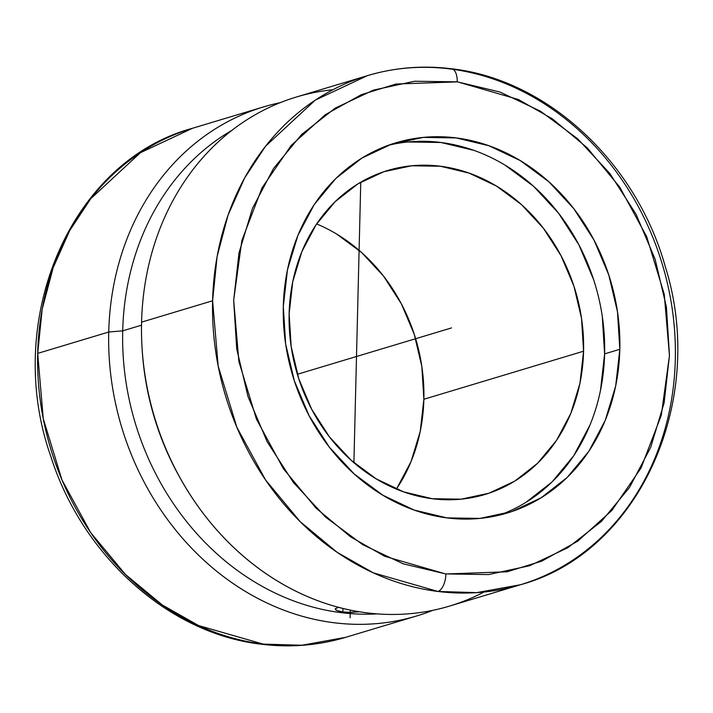 <?xml version="1.0" encoding="UTF-8"?>
<svg xmlns="http://www.w3.org/2000/svg" width="713" height="713" viewBox="0 0 713 713"><rect width="100%" height="100%" fill="white"/><g stroke="black" fill="none" stroke-linecap="round" stroke-linejoin="round"><path stroke-width="1.07" d="M263.516 106.914L192.474 128.278L140.345 152.76L90.694 198.767L69.731 230.549L53.163 267.687L42.192 309.157L37.691 353.39L43.252 418.674L61.978 479.947L90.694 532.629L125.381 574.384L162.27 604.963L198.562 625.542L263.195 644.106A15.463 7.424 97.1 0 1 261.519 644.231A15.463 7.424 -82.9 0 0 263.195 644.106A265.797 228.071 73.3 0 0 345.609 637.342C318.363 645.479 290.369 647.778 261.626 644.249C168.954 633.91 82.36 556.113 50.81 456.382C2.718 320.69 70.248 161.227 192.474 128.278A265.797 228.071 73.3 0 0 37.691 353.39L108.733 332.017A265.797 228.071 -106.7 0 1 263.516 106.914A265.797 228.071 -106.7 0 1 280.147 102.69A265.797 228.071 73.3 0 0 108.733 332.017L122.707 330.841A257.678 221.11 -106.7 0 1 231.894 130.345A257.678 221.11 73.3 0 0 122.707 330.841L141.513 325.181L122.707 330.841A257.678 221.11 73.3 0 0 377.346 613.875A257.678 221.11 -106.7 0 1 122.707 330.841L108.733 332.017A265.797 228.071 73.3 0 0 432.853 610.319A265.797 228.071 -106.7 0 1 416.642 615.979A265.797 228.071 -106.7 0 1 108.733 332.017L37.691 353.39A265.797 228.071 73.3 0 0 263.195 644.106L301.84 645.247L345.609 637.342L416.642 615.979M445.892 573.974A15.463 7.424 97.1 0 1 437.942 591.46L373.345 572.86L337.08 552.272L300.209 521.684L265.566 479.938L236.868 427.274L218.169 366.036L212.608 300.77L217.108 256.546L228.071 215.085L244.639 177.947L265.592 146.165L315.253 100.15L367.391 75.658A265.797 228.071 -106.7 0 1 449.983 68.929A265.797 228.071 -106.7 0 1 675.309 359.619A265.797 228.071 -106.7 0 1 520.526 584.722L476.658 592.637L437.942 591.46A15.463 7.424 -82.9 0 0 445.892 573.974L507.077 571.79L541.871 561.104L577.655 541.238L611.879 510.437L641.04 468.04L661.281 415.278L669.454 355.618L664.24 294.246L646.673 236.645L619.722 187.082L587.164 147.769L552.504 118.937L518.387 99.499L457.577 81.879L396.054 84.018L361.259 94.713L325.476 114.579L291.252 145.381L262.09 187.769L241.85 240.539L233.677 300.191L238.891 361.562L256.457 419.164L283.4 468.735L315.966 508.048L350.627 536.871L384.744 556.309L445.554 573.929L488.494 574.58L529.67 565.712L567.851 547.718L601.567 521.283L629.526 487.425L650.657 447.443L664.133 402.872L669.462 355.43L666.414 306.92L655.122 259.22L636.014 214.158L609.829 173.464L577.566 138.696L540.463 111.192L499.947 92.013L457.238 81.835A15.463 7.424 -82.9 0 0 451.659 68.796A15.463 7.424 97.1 0 1 457.238 81.835L414.636 81.237L373.46 90.096L335.279 108.091L301.563 134.525L273.605 168.384L252.473 208.365L238.989 252.937L233.668 300.387L236.716 348.889L248.008 396.588L267.117 441.659L293.301 482.353L325.565 517.121L362.667 544.625L403.184 563.805L445.892 573.974M396.383 489.073A169.141 145.14 73.3 0 0 423.87 399.253L583.573 351.206A169.141 145.14 -106.7 0 1 485.081 494.457A169.141 145.14 -106.7 0 1 289.13 313.756L292.749 281.688L301.893 251.564L316.198 224.559L335.128 201.699L357.944 183.865L383.772 171.735L411.615 165.79L440.42 166.245L469.065 173.099L496.444 186.066L521.524 204.667L543.333 228.178L561.024 255.7L573.929 286.163L581.541 318.417L583.573 351.206L579.954 383.273L570.819 413.397L556.505 440.402L537.584 463.263L514.768 481.106L488.94 493.227L461.088 499.171L432.292 498.717L403.647 491.872L376.259 478.895L351.188 460.295L329.379 436.784L311.688 409.271L298.783 378.799L291.171 346.545L289.13 313.756A169.141 145.14 -106.7 0 1 387.631 170.505A169.141 145.14 -106.7 0 1 583.573 351.206L423.87 399.253A169.141 145.14 73.3 0 0 316.625 223.935M499.581 515.098A193.312 165.871 73.3 0 0 604.606 353.88L619.82 349.308A193.312 165.871 -106.7 0 1 507.246 513.021A193.312 165.871 -106.7 0 1 283.311 306.51L287.446 269.853L297.891 235.433L314.246 204.569L335.876 178.437L361.946 158.054L391.464 144.195L423.29 137.404L456.204 137.93L488.94 145.755L520.24 160.577L548.903 181.833L573.822 208.704L594.045 240.156L608.786 274.977L617.494 311.831L619.82 349.308L615.684 385.956L605.239 420.376L588.885 451.249L567.254 477.371L541.185 497.754L511.667 511.613L479.84 518.413L446.917 517.888L414.182 510.062L382.89 495.232L354.227 473.985L329.308 447.113L309.086 415.661L294.344 380.84L285.637 343.978L283.311 306.51A193.312 165.871 -106.7 0 1 395.875 142.796A193.312 165.871 -106.7 0 1 619.82 349.308L604.606 353.88A193.312 165.871 73.3 0 0 388.335 145.292M367.391 75.658C394.699 67.512 422.756 65.213 451.552 68.778C547.397 79.437 636.361 162.511 665.318 266.742C707.385 400.421 639.409 552.477 520.526 584.722A265.797 228.071 -106.7 0 1 437.942 591.46A265.797 228.071 -106.7 0 1 212.608 300.77L141.575 322.142L212.608 300.77A265.797 228.071 -106.7 0 1 367.391 75.658L296.358 97.03A265.797 228.071 73.3 0 0 141.575 322.142A265.797 228.071 -106.7 0 1 332.891 89.731M335.226 609.045L336.83 610.542L342.882 611.977L351.438 612.396L359.619 611.772L348.488 612.387L342.882 611.977L342.971 608.421L342.882 611.977L338.417 611.103L335.77 609.927L335.333 608.679L338.586 607.307M451.659 68.796A15.463 7.424 -82.9 0 0 449.983 68.929M483.993 592.022A265.797 228.071 -106.7 0 1 182.403 481.988A265.797 228.071 -106.7 0 1 142.065 347.891A265.797 228.071 -106.7 0 1 141.575 322.142A265.797 228.071 73.3 0 0 449.493 606.095L520.526 584.722M142.065 347.891L142.199 350.083A257.678 221.11 73.3 0 0 181.307 480.09L182.403 481.988M181.851 481.034A257.678 221.11 -106.7 0 1 142.137 348.996M335.333 608.679L338.88 607.253M600.471 390.537L604.606 353.88L602.28 316.412M593.581 279.549L578.831 244.728L558.609 213.276L533.689 186.405L505.036 165.149M473.735 150.327L440.999 142.502L408.086 141.976M525.971 502.335L552.049 481.952L573.671 455.821L590.025 424.957M336.741 234.114L361.821 252.714L383.621 276.216L401.312 303.738L414.217 334.21L421.838 366.455L423.87 399.253L420.251 431.32L411.107 461.436L396.802 488.45M297.366 374.289L451.561 327.909M350.119 617.725L350.306 610.078M353.906 462.692L360.76 182.172"/></g></svg>
